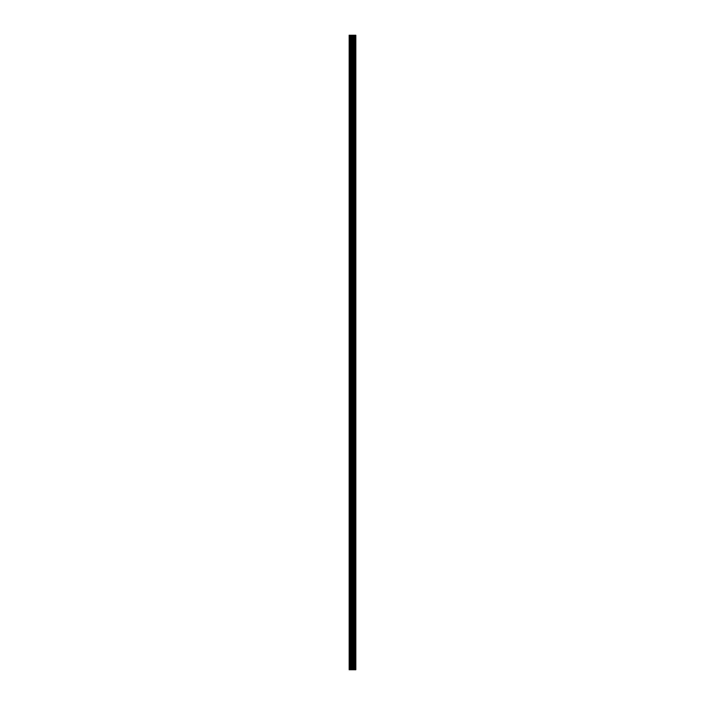 <?xml version="1.0" encoding="UTF-8"?>
<svg xmlns="http://www.w3.org/2000/svg" width="705" height="705" viewBox="0 0 705 705"><rect width="100%" height="100%" fill="white"/><g stroke="black" fill="none" stroke-linecap="round" stroke-linejoin="round"><path stroke-width="0.53" stroke-dasharray="3.52 2.64" d="M349.169 46.345L349.169 45.34L349.169 46.345M353.478 46.345L353.478 44.679L353.478 46.345M355.822 46.345L355.822 44.679L355.822 46.345M355.831 46.345L355.831 44.679L355.831 46.345M349.169 72.968L349.169 71.963L349.169 72.968M353.478 72.968L353.478 74.633L353.478 72.968M355.822 72.968L355.822 74.633L355.822 72.968M355.831 72.968L355.831 74.633L355.831 72.968M349.169 99.59L349.169 98.585L349.169 99.59M353.478 99.59L353.478 101.256L353.478 99.59M355.822 99.59L355.822 101.256L355.822 99.59M355.831 99.59L355.831 101.256L355.831 99.59M349.169 126.213L349.169 125.208L349.169 126.213M353.478 126.213L353.478 124.547L353.478 126.213M355.822 126.213L355.822 124.547L355.822 126.213M355.831 126.213L355.831 124.547L355.831 126.213M349.169 152.835L349.169 151.831L349.169 152.835M353.478 152.835L353.478 151.17L353.478 152.835M355.822 152.835L355.822 151.17L355.822 152.835M355.831 152.835L355.831 151.17L355.831 152.835M349.169 179.458L349.169 178.453L349.169 179.458M353.478 179.458L353.478 177.792L353.478 179.458M355.822 179.458L355.822 177.792L355.822 179.458M355.831 179.458L355.831 177.792L355.831 179.458M349.169 206.08L349.169 205.076L349.169 206.08M353.478 206.08L353.478 204.415L353.478 206.08M355.822 206.08L355.822 204.415L355.822 206.08M355.831 206.08L355.831 204.415L355.831 206.08M349.169 232.703L349.169 231.698L349.169 232.703M353.478 232.703L353.478 231.037L353.478 232.703M355.822 232.703L355.822 231.037L355.822 232.703M355.831 232.703L355.831 231.037L355.831 232.703M349.169 259.325L349.169 258.321L349.169 259.325M353.478 259.325L353.478 257.66L353.478 259.325M355.822 259.325L355.822 257.66L355.822 259.325M355.831 259.325L355.831 257.66L355.831 259.325M349.169 285.948L349.169 284.943L349.169 285.948M353.478 285.948L353.478 284.282L353.478 285.948M355.822 285.948L355.822 284.282L355.822 285.948M355.831 285.948L355.831 284.282L355.831 285.948M349.169 312.571L349.169 311.566L349.169 312.571M353.478 312.571L353.478 310.905L353.478 312.571M355.822 312.571L355.822 310.905L355.822 312.571M355.831 312.571L355.831 310.905L355.831 312.571M349.169 339.193L349.169 338.188L349.169 339.193M353.478 339.193L353.478 337.528L353.478 339.193M355.822 339.193L355.822 337.528L355.822 339.193M355.831 339.193L355.831 337.528L355.831 339.193M349.169 365.807L349.169 366.812L349.169 365.807M353.478 365.807L353.478 367.472L353.478 365.807M355.822 365.807L355.822 367.472L355.822 365.807M355.831 365.807L355.831 367.472L355.831 365.807M349.169 392.429L349.169 393.434L349.169 392.429M353.478 392.429L353.478 394.095L353.478 392.429M355.822 392.429L355.822 394.095L355.822 392.429M355.831 392.429L355.831 394.095L355.831 392.429M349.169 419.052L349.169 420.057L349.169 419.052M353.478 419.052L353.478 420.718L353.478 419.052M355.822 419.052L355.822 420.718L355.822 419.052M355.831 419.052L355.831 420.718L355.831 419.052M349.169 445.675L349.169 446.679L349.169 445.675M353.478 445.675L353.478 447.34L353.478 445.675M355.822 445.675L355.822 447.34L355.822 445.675M355.831 445.675L355.831 447.34L355.831 445.675M349.169 472.297L349.169 473.302L349.169 472.297M353.478 472.297L353.478 473.963L353.478 472.297M355.822 472.297L355.822 473.963L355.822 472.297M355.831 472.297L355.831 473.963L355.831 472.297M349.169 498.92L349.169 499.924L349.169 498.92M353.478 498.92L353.478 500.585L353.478 498.92M355.822 498.92L355.822 500.585L355.822 498.92M355.831 498.92L355.831 500.585L355.831 498.92M349.169 525.542L349.169 526.547L349.169 525.542M353.478 525.542L353.478 527.208L353.478 525.542M355.822 525.542L355.822 527.208L355.822 525.542M355.831 525.542L355.831 527.208L355.831 525.542M349.169 552.165L349.169 553.169L349.169 552.165M353.478 552.165L353.478 553.83L353.478 552.165M355.822 552.165L355.822 553.83L355.822 552.165M355.831 552.165L355.831 553.83L355.831 552.165M349.169 578.787L349.169 579.792L349.169 578.787M353.478 578.787L353.478 580.453L353.478 578.787M355.822 578.787L355.822 580.453L355.822 578.787M355.831 578.787L355.831 580.453L355.831 578.787M349.169 605.41L349.169 606.415L349.169 605.41M353.478 605.41L353.478 607.076L353.478 605.41M355.822 605.41L355.822 607.076L355.822 605.41M355.831 605.41L355.831 607.076L355.831 605.41M349.169 632.033L349.169 633.037L349.169 632.033M353.478 632.033L353.478 630.367L353.478 632.033M355.822 632.033L355.822 630.367L355.822 632.033M355.831 632.033L355.831 630.367L355.831 632.033M349.169 658.655L349.169 659.66L349.169 658.655M353.478 658.655L353.478 660.321L353.478 658.655M355.822 658.655L355.822 660.321L355.822 658.655M355.831 658.655L355.831 660.321L355.831 658.655M355.602 658.655L355.602 660.321L355.602 658.655M355.602 632.033L355.602 630.367L355.602 632.033M355.602 605.41L355.602 607.076L355.602 605.41M355.602 578.787L355.602 580.453L355.602 578.787M355.602 552.165L355.602 553.83L355.602 552.165M355.602 525.542L355.602 527.208L355.602 525.542M355.602 498.92L355.602 500.585L355.602 498.92M355.602 472.297L355.602 473.963L355.602 472.297M355.602 445.675L355.602 447.34L355.602 445.675M355.602 419.052L355.602 420.718L355.602 419.052M355.602 392.429L355.602 394.095L355.602 392.429M355.602 365.807L355.602 367.472L355.602 365.807M355.602 339.193L355.602 337.528L355.602 339.193M355.602 312.571L355.602 310.905L355.602 312.571M355.602 285.948L355.602 284.282L355.602 285.948M355.602 259.325L355.602 257.66L355.602 259.325M355.602 232.703L355.602 231.037L355.602 232.703M355.602 206.08L355.602 204.415L355.602 206.08M355.602 179.458L355.602 177.792L355.602 179.458M355.602 152.835L355.602 151.17L355.602 152.835M355.602 126.213L355.602 124.547L355.602 126.213M355.602 99.59L355.602 101.256L355.602 99.59M355.602 72.968L355.602 74.633L355.602 72.968M355.602 46.345L355.602 44.679L355.602 46.345M355.496 669.75L351.848 669.75L353.152 669.75L352.941 35.25L355.831 35.25L355.831 669.75L355.496 35.25M351.848 669.75L353.002 669.75L351.848 669.75M352.941 669.75L349.169 669.75L349.169 35.25L352.941 35.25M352.456 35.25L351.936 35.25L352.456 35.25M351.848 35.25L353.152 35.25L351.848 35.25M349.38 669.75L349.38 35.25L349.38 669.75M349.169 669.75L349.169 35.25L349.169 669.75M349.706 669.75L349.706 35.25M350.623 669.75L350.623 35.25M351.901 669.75L351.901 35.25M352.218 669.75L352.218 35.25M353.267 669.75L353.267 35.25M353.839 669.75L353.839 35.25M354.712 669.75L354.712 35.25M354.826 669.75L354.826 35.25M351.099 669.75L351.099 35.25M352.632 669.75L352.632 35.25M353.09 669.75L353.09 35.25M353.963 669.75L353.963 35.25M355.611 669.75L355.611 35.25M349.169 47.341L353.478 47.341L349.169 47.341M349.169 73.963L353.478 73.963L349.169 73.963M349.169 100.586L353.478 100.586L349.169 100.586M349.169 127.208L353.478 127.208L349.169 127.208M349.169 153.831L353.478 153.831L349.169 153.831M349.169 180.454L353.478 180.454L349.169 180.454M349.169 207.076L353.478 207.076L349.169 207.076M349.169 233.699L353.478 233.699L349.169 233.699M349.169 260.321L353.478 260.321L349.169 260.321M349.169 286.944L353.478 286.944L349.169 286.944M349.169 313.566L353.478 313.566L349.169 313.566M349.169 340.189L353.478 340.189L349.169 340.189M349.169 366.812L353.478 366.812L349.169 366.812M349.169 393.434L353.478 393.434L349.169 393.434M349.169 420.057L353.478 420.057L349.169 420.057M349.169 446.679L353.478 446.679L349.169 446.679M349.169 473.302L353.478 473.302L349.169 473.302M349.169 499.924L353.478 499.924L349.169 499.924M349.169 526.547L353.478 526.547L349.169 526.547M349.169 553.169L353.478 553.169L349.169 553.169M349.169 579.792L353.478 579.792L349.169 579.792M349.169 606.415L353.478 606.415L349.169 606.415M349.169 633.037L353.478 633.037L349.169 633.037M349.169 659.66L353.478 659.66L349.169 659.66M353.478 660.321L355.602 660.321L353.478 660.321M353.478 633.698L355.602 633.698L353.478 633.698M353.478 607.076L355.602 607.076L353.478 607.076M353.478 580.453L355.602 580.453L353.478 580.453M353.478 553.83L355.602 553.83L353.478 553.83M353.478 527.208L355.602 527.208L353.478 527.208M353.478 500.585L355.602 500.585L353.478 500.585M353.478 473.963L355.602 473.963L353.478 473.963M353.478 447.34L355.602 447.34L353.478 447.34M353.478 420.718L355.602 420.718L353.478 420.718M353.478 394.095L355.602 394.095L353.478 394.095M353.478 367.472L355.602 367.472L353.478 367.472M353.478 340.85L355.602 340.85L353.478 340.85M353.478 314.227L355.602 314.227L353.478 314.227M353.478 287.605L355.602 287.605L353.478 287.605M353.478 260.982L355.602 260.982L353.478 260.982M353.478 234.36L355.602 234.36L353.478 234.36M353.478 207.737L355.602 207.737L353.478 207.737M353.478 181.114L355.602 181.114L353.478 181.114M353.478 154.492L355.602 154.492L353.478 154.492M353.478 127.869L355.602 127.869L353.478 127.869M353.478 101.256L355.602 101.256L353.478 101.256M353.478 74.633L355.602 74.633L353.478 74.633M353.478 48.01L355.602 48.01L353.478 48.01M353.478 44.679L355.602 44.679L353.478 44.679M353.478 71.302L355.602 71.302L353.478 71.302M353.478 97.924L355.602 97.924L353.478 97.924M353.478 124.547L355.602 124.547L353.478 124.547M353.478 151.17L355.602 151.17L353.478 151.17M353.478 177.792L355.602 177.792L353.478 177.792M353.478 204.415L355.602 204.415L353.478 204.415M353.478 231.037L355.602 231.037L353.478 231.037M353.478 257.66L355.602 257.66L353.478 257.66M353.478 284.282L355.602 284.282L353.478 284.282M353.478 310.905L355.602 310.905L353.478 310.905M353.478 337.528L355.602 337.528L353.478 337.528M353.478 364.15L355.602 364.15L353.478 364.15M353.478 390.773L355.602 390.773L353.478 390.773M353.478 417.395L355.602 417.395L353.478 417.395M353.478 444.018L355.602 444.018L353.478 444.018M353.478 470.64L355.602 470.64L353.478 470.64M353.478 497.263L355.602 497.263L353.478 497.263M353.478 523.885L355.602 523.885L353.478 523.885M353.478 550.508L355.602 550.508L353.478 550.508M353.478 577.131L355.602 577.131L353.478 577.131M353.478 603.744L355.602 603.744L353.478 603.744M353.478 630.367L355.602 630.367L353.478 630.367M353.478 656.99L355.602 656.99L353.478 656.99M349.169 657.659L353.478 657.659L349.169 657.659M349.169 631.037L353.478 631.037L349.169 631.037M349.169 604.414L353.478 604.414L349.169 604.414M349.169 577.792L353.478 577.792L349.169 577.792M349.169 551.169L353.478 551.169L349.169 551.169M349.169 524.546L353.478 524.546L349.169 524.546M349.169 497.924L353.478 497.924L349.169 497.924M349.169 471.301L353.478 471.301L349.169 471.301M349.169 444.679L353.478 444.679L349.169 444.679M349.169 418.056L353.478 418.056L349.169 418.056M349.169 391.434L353.478 391.434L349.169 391.434M349.169 364.811L353.478 364.811L349.169 364.811M349.169 338.188L353.478 338.188L349.169 338.188M349.169 311.566L353.478 311.566L349.169 311.566M349.169 284.943L353.478 284.943L349.169 284.943M349.169 258.321L353.478 258.321L349.169 258.321M349.169 231.698L353.478 231.698L349.169 231.698M349.169 205.076L353.478 205.076L349.169 205.076M349.169 178.453L353.478 178.453L349.169 178.453M349.169 151.831L353.478 151.831L349.169 151.831M349.169 125.208L353.478 125.208L349.169 125.208M349.169 98.585L353.478 98.585L349.169 98.585M349.169 71.963L353.478 71.963L349.169 71.963M349.169 45.34L353.478 45.34L349.169 45.34"/><path stroke-width="1.06" d="M351.901 669.75L355.831 669.75L355.831 35.25L349.169 35.25L349.169 669.75L351.901 669.75L351.901 35.25M355.496 669.75L355.496 35.25M354.826 669.75L354.826 35.25M354.712 669.75L354.712 35.25M353.839 669.75L353.839 35.25M353.267 669.75L353.267 35.25M352.941 669.75L352.941 35.25M352.218 669.75L352.218 35.25M350.623 669.75L350.623 35.25M349.706 669.75L349.706 35.25M355.611 669.75L355.611 35.25M353.963 669.75L353.963 35.25M353.09 669.75L353.09 35.25M352.632 669.75L352.632 35.25M351.099 669.75L351.099 35.25"/></g></svg>
